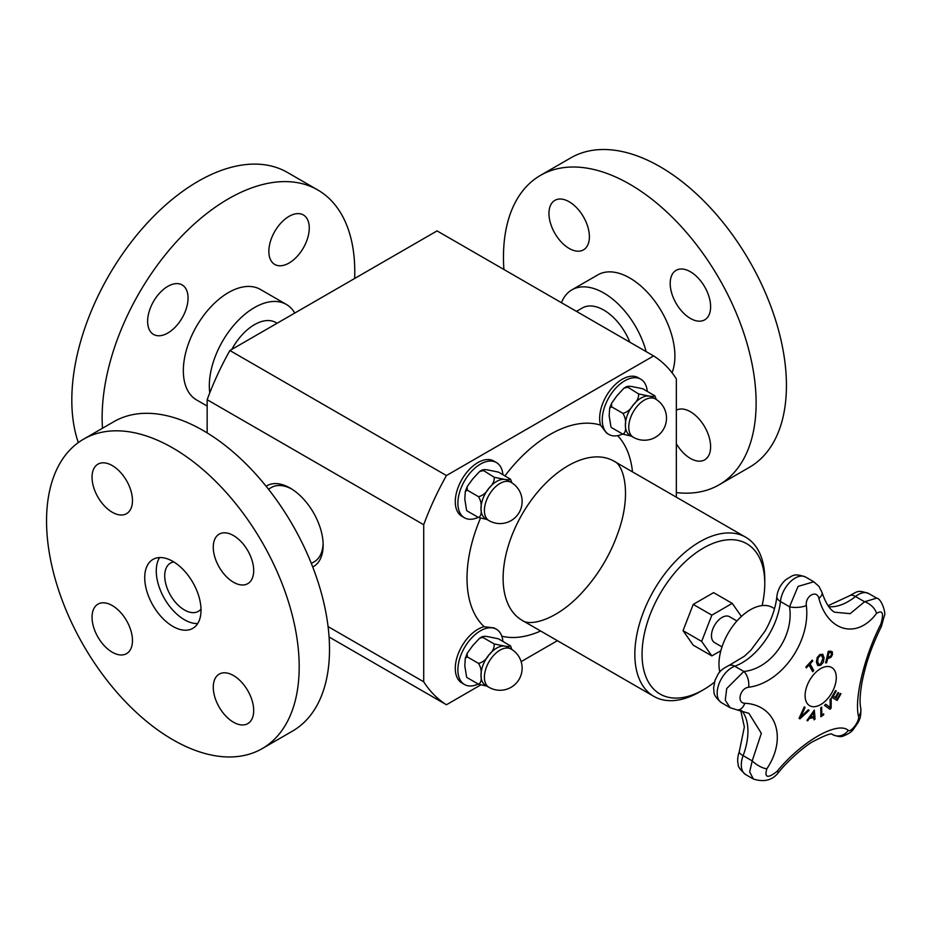 <?xml version="1.0" encoding="UTF-8"?>
<svg xmlns="http://www.w3.org/2000/svg" width="931" height="931" viewBox="0 0 931 931"><rect width="100%" height="100%" fill="white"/><g stroke="black" fill="none" stroke-linecap="round" stroke-linejoin="round"><path stroke-width="1.4" d="M231.842 349.393A42.873 24.753 -60 0 1 254.442 324.675A42.873 24.753 -60 0 1 275.879 322.545L277.101 323.255M167.836 333.019A28.582 16.502 -60 0 1 153.545 334.438A28.582 16.502 -60 0 1 153.545 301.435A28.582 16.502 -60 0 1 182.127 284.933A28.582 16.502 -60 0 1 186.514 307.835A28.582 16.502 -60 0 1 167.836 333.019M268.85 251.37A28.582 16.502 -60 0 1 281.325 222.602A28.582 16.502 -60 0 1 303.355 214.945A28.582 16.502 -60 0 1 303.355 247.949A28.582 16.502 -60 0 1 274.773 264.451A28.582 16.502 -60 0 1 268.85 251.37M354.641 278.485A178.647 103.143 120 0 0 317.774 189.971L287.458 172.468A178.647 103.143 120 0 0 149.798 220.321A178.647 103.143 120 0 0 71.815 400.109A178.647 103.143 120 0 0 78.32 442.574M317.774 189.971A178.647 103.143 120 0 0 180.114 237.824A178.647 103.143 120 0 0 102.131 417.612A178.647 103.143 120 0 0 102.48 428.248M294.766 313.06A63.797 36.833 120 0 0 286.341 304.425L260.354 289.425A63.797 36.833 120 0 0 211.186 306.52A63.797 36.833 120 0 0 183.337 370.724A63.797 36.833 120 0 0 196.546 399.934L207.159 406.056M286.341 304.425A63.797 36.833 120 0 0 237.172 321.521A63.797 36.833 120 0 0 209.324 385.725A63.797 36.833 120 0 0 209.778 392.835M720.85 650.722L711.854 655.913L701.66 641.412L711.854 615.147L732.232 603.381L741.402 616.438M721.99 646.882L714.566 642.599A14.954 8.635 -60 0 1 714.566 625.329A14.954 8.635 -60 0 1 729.52 616.694L736.945 620.989M719.814 672.007A44.409 25.637 -60 0 1 718.976 664.129A44.409 25.637 -60 0 1 738.353 619.441A44.409 25.637 -60 0 1 772.579 607.547L774.522 608.676M813.834 717.673A406.824 141.628 -165.2 0 1 809.458 718.383A408.081 332.367 127 0 1 807.631 720.873A406.824 28.081 -147.2 0 0 807.002 720.373A408.139 332.588 -53.8 0 0 814.288 710.132A408.139 195.429 52.7 0 1 815.056 719.069A406.824 273.167 170.2 0 1 814.02 719.838A408.081 193.369 -127.6 0 0 813.834 717.673L813.764 717.626A406.719 141.593 -165.2 0 1 809.388 718.336A407.976 332.274 127 0 1 807.561 720.827M814.229 710.213A408.034 195.382 52.7 0 1 814.986 719.023A406.719 273.097 170.2 0 1 814.008 719.756M813.438 712.739L813.368 712.692A407.976 332.227 127.2 0 1 810.238 717.056L810.307 717.103A406.94 141.663 14.8 0 0 813.822 716.533A408.081 192.321 -127.8 0 0 813.438 712.739A408.081 332.309 127.2 0 1 810.307 717.103M822.632 654.202L824.086 657.74L823.295 662.337L820.583 665.351L817.709 665.537L816.429 662.127L817.209 657.507L819.908 654.505L822.795 654.307L824.016 657.693L823.225 662.29L820.514 665.316L817.639 665.502M821.922 655.645L819.932 655.657L818.081 657.845L817.569 661.406L818.71 664.292L820.537 664.164L822.899 658.426L821.712 655.494M821.992 655.68L820.002 655.703L818.151 657.891L817.651 661.441L818.71 664.292M840.344 693.455A408.313 2.595 30.3 0 1 840.961 693.828A406.521 331.913 120.8 0 1 837.109 700.449A408.313 2.595 -149.7 0 0 831.72 697.226A407.487 332.704 -59.2 0 0 835.572 690.604A408.313 2.595 30.3 0 1 836.224 691A407.394 332.623 120.8 0 1 833.198 696.213A408.325 2.595 30.3 0 1 835.212 697.424A407.068 332.355 -59.2 0 0 838.04 692.559A408.313 2.595 30.3 0 1 838.68 692.932A406.952 332.262 120.8 0 1 835.852 697.808A408.325 2.595 30.3 0 1 837.306 698.669A406.661 332.018 -59.2 0 0 840.344 693.455A408.209 2.595 30.3 0 1 840.891 693.781A406.416 331.832 120.8 0 1 837.05 700.38M838.04 692.559A408.209 2.595 30.3 0 1 838.61 692.897A406.847 332.181 120.8 0 1 835.782 697.761A408.22 2.595 30.3 0 1 837.237 698.634L837.306 698.669M835.572 690.604A408.209 2.595 30.3 0 1 836.154 690.953A407.289 332.542 120.8 0 1 833.117 696.179A408.22 2.595 30.3 0 1 835.142 697.377L835.212 697.424M812.751 660.998A406.661 308.557 154.5 0 1 810.11 663.884A408.325 123.125 42.9 0 1 813.729 670.576A407.487 309.197 154.5 0 1 812.67 671.717A408.325 123.125 -137.1 0 0 809.051 665.025A406.661 308.557 154.5 0 1 806.362 667.876A408.302 123.113 -137.1 0 0 805.862 666.968A406.521 308.464 -25.5 0 0 812.251 660.091A408.302 123.113 42.9 0 1 812.751 660.998L812.682 660.963A406.556 308.487 154.5 0 1 810.04 663.838A408.232 123.09 42.9 0 1 813.647 670.529A407.394 309.115 154.5 0 1 812.623 671.635M812.228 660.126A408.197 123.078 42.9 0 1 812.682 660.963M809.051 665.025L808.981 664.978A406.556 308.487 154.5 0 1 806.316 667.806M831.08 698.343A407.999 218.238 56.6 0 1 831.069 708.025A406.416 308.196 154.7 0 1 829.94 709.247M825.657 704.197A408.069 19.795 32 0 1 830.08 707.479L830.149 707.513A408.162 216.26 -123.8 0 0 830.091 699.425A407.487 309.011 -25.3 0 0 831.162 698.273A408.104 218.285 56.6 0 1 831.139 708.072A406.521 308.277 154.7 0 1 829.998 709.294A408.115 16.49 -148.4 0 0 824.517 705.395A407.487 309.011 -25.3 0 0 825.657 704.185A408.174 19.795 32 0 1 830.149 707.513M826.623 662.791A407.487 123.939 -163 0 1 825.553 662.872A408.313 309.395 -94.8 0 0 828.264 651.316A406.521 123.648 17 0 0 830.277 651.153L832.198 651.7L832.5 654.388L831.22 657.018L828.555 658.426A407.173 123.846 -163 0 1 827.659 658.496A408.325 309.395 85.2 0 1 826.623 662.791L826.542 662.744A407.394 123.916 -163 0 1 825.564 662.825M832.128 651.653L832.43 654.353L831.15 656.983L828.485 658.38A407.068 123.811 -163 0 1 827.589 658.461A408.22 309.325 85.2 0 1 826.542 662.744M831.406 654.54L831.232 652.817L829.917 652.503A406.649 123.683 -163 0 1 829.032 652.573L828.962 652.526A408.22 309.325 85.2 0 1 827.903 657.146L827.973 657.193A407.068 123.811 17 0 0 828.695 657.135L830.557 656.297L831.406 654.54M831.232 652.817L829.847 652.456A406.544 123.66 -163 0 1 828.962 652.526M829.032 652.573A408.325 309.395 85.2 0 1 827.973 657.193M823.598 713.914A408.22 213.606 55.7 0 1 823.598 714.775A406.44 254.745 175.3 0 1 820.863 716.637M821.596 707.188A408.232 213.606 55.7 0 1 821.689 715.124L821.77 715.171A406.661 254.885 -4.7 0 0 823.667 713.868A408.325 213.665 55.7 0 1 823.667 714.81A406.544 254.815 175.3 0 1 820.863 716.73A408.325 213.665 -124.3 0 0 820.77 707.758A407.487 255.408 -4.7 0 0 821.677 707.141A408.325 213.665 55.7 0 1 821.77 715.171M808.283 709.806A407.487 21.413 32.1 0 1 809.039 710.376A408.104 307.044 156.1 0 1 799.88 718.883A406.521 21.355 -147.9 0 0 799.066 718.278A408.115 321.521 -85.2 0 0 804.268 706.862A407.487 21.413 32.1 0 1 805.094 707.467A408.174 322.417 95.6 0 1 800.718 716.917A408.162 308.138 -24.5 0 0 808.283 709.806A407.394 21.401 32.1 0 1 808.969 710.33A407.999 306.974 156.1 0 1 799.869 718.779M804.268 706.873A407.394 21.401 32.1 0 1 805.024 707.42A408.069 322.335 95.6 0 1 800.648 716.87L800.718 716.917M766.83 768.808C787.51 737.992 776.21 704.837 744.812 703.266A12.254 7.471 95.4 0 1 737.294 709.969L748.92 713.367L761.337 733.325L752.213 760.895A12.254 4.364 32.2 0 0 766.83 768.808C764.258 777.792 767.644 778.677 776.989 771.462C801.347 741.611 837.435 720.85 848.234 730.323C850.853 732.988 859.941 720.664 858.522 716.381C854.111 698.704 864.433 656.041 880.854 624.166A12.254 3.933 -153.4 0 1 881.354 626.528A12.254 3.933 -153.4 0 0 881.354 626.528L884.45 615.426C886.114 614.297 881.878 598.749 876.676 598.133L864.573 601.752L850.166 613.657L834.665 612.202M744.812 703.266C736.363 703.114 740.029 688.09 748.687 687.241C781.668 683.063 810.796 641.587 806.339 605.604C804.989 596.073 816.755 589.323 818.884 598.354C827.892 631.963 857.148 639.422 876.537 613.436A12.254 7.122 -141.3 0 0 864.573 601.752L855.496 596.515A12.254 5.609 -128.6 0 0 849.479 595.817C858.301 590.917 857.87 589.986 868.751 593.559A20.924 12.08 -60 0 0 855.496 596.515A54.731 31.607 120 0 1 828.788 606.698M820.688 668.598A22.053 12.731 -60 0 1 834.188 687.811A22.053 12.731 -60 0 1 807.189 703.405A22.053 12.731 -60 0 1 820.688 668.598M832.116 734.291L832.442 734.501A12.254 11.381 -55.1 0 0 848.234 730.323M868.751 593.559L876.676 598.133M818.884 598.354A12.254 6.005 -16.8 0 0 822.015 592.465L819.012 586.449L813.799 581.782L798.076 586.402L789.523 606.756C794.248 635.954 771.171 668.842 743.834 671.46L726.715 688.544L725.261 700.193L730.079 707.688L737.294 709.969M753.412 779.038L745.626 774.545C740.273 769.786 737.817 766.492 738.283 764.642C737.212 761.162 737.527 756.891 739.249 751.806A12.254 2.781 20.5 0 0 743.124 755.658L752.213 760.895L749.653 771.939L753.412 779.038C764.432 782.529 772.963 780.12 779.014 771.822A12.254 1.978 -139.8 0 1 779.014 771.822A12.254 1.978 -139.8 0 1 776.989 771.462M748.687 687.241A12.254 6.377 -99.7 0 0 743.834 671.46L734.757 666.224A54.731 31.607 120 0 0 780.446 601.507A20.924 12.08 -60 0 1 790.326 581.77A20.924 12.08 -60 0 1 805.583 577.034C793.666 572.763 792.956 575.695 785.973 579.582C780.772 584.121 777.722 589.777 776.85 596.55A12.254 6.133 5.8 0 0 780.446 601.507L789.523 606.756A12.254 4.294 175 0 0 806.339 605.604M822.015 592.465L822.015 592.465C825.704 603.23 829.917 609.817 834.676 612.214M832.721 734.675C837.842 736.654 841.333 737.108 843.195 736.049C848.513 733.942 851.946 731.638 853.506 729.148C857.847 722.607 861.559 720.024 860.733 707.991A12.254 10.637 168.2 0 1 860.733 707.991A12.254 10.637 168.2 0 1 858.522 716.381M881.331 626.563A12.254 3.933 -153.4 0 0 881.343 626.528C869.763 650.466 865.76 664.734 862.164 681.457C859.988 693.746 859.499 702.591 860.733 707.979M464.488 684.494L461.892 682.993A31.898 18.422 -60 0 1 455.282 668.388A31.898 18.422 -60 0 1 484.167 626.714L494.128 627.936L496.398 629.24A31.898 18.422 120 0 0 471.808 637.782A31.898 18.422 120 0 0 457.889 669.889A31.898 18.422 120 0 0 464.488 684.494A31.898 18.422 120 0 0 478.243 684.052M608.862 434.44L606.605 433.136L600.553 425.118A31.898 18.422 -60 0 1 599.657 418.333A31.898 18.422 -60 0 1 613.576 386.237A31.898 18.422 -60 0 1 638.166 377.683L640.761 379.185A31.898 18.422 120 0 0 616.171 387.738A31.898 18.422 120 0 0 602.252 419.834A31.898 18.422 120 0 0 608.862 434.44A31.898 18.422 120 0 0 622.606 434.009M466.617 677.151L464.813 665.886L465.302 658.182L467.234 656.867L467.199 653.306L472.634 645.742L479.64 638.201L482.863 637.421L482.409 636.583L479.64 638.201M509.816 645.358C510.188 646.521 508.384 646.754 504.427 646.056L494.186 643.961L482.863 637.421C482.491 636.269 484.295 636.036 488.251 636.723L498.492 638.817L510.432 645.905M467.234 677.698L478.569 684.238L487.018 686.17M467.234 656.867L478.569 663.407C480.873 667.318 481.676 671.263 480.978 675.219C481.676 679.979 480.873 682.982 478.569 684.238M494.186 643.961C494.559 647.708 492.755 651.409 488.798 655.075C486.215 659.544 482.805 662.325 478.569 663.407M511.084 649.035L507.663 647.057A22.1 12.755 120 0 0 504.427 646.056A22.1 12.755 120 0 0 488.798 655.075A22.1 12.755 120 0 0 480.978 675.219A22.1 12.755 120 0 0 485.563 685.332L488.984 687.311A22.1 22.1 0 0 0 519.172 679.223A22.1 22.1 0 0 0 511.084 649.035A22.1 12.755 120 0 0 500.028 650.129A22.1 12.755 120 0 0 485.598 669.598A22.1 12.755 120 0 0 488.984 687.311M511.875 649.512L510.688 646.242M502.891 641.366A31.898 18.422 120 0 0 496.398 629.24M83.546 439.176L113.861 421.673A178.647 103.143 60 0 1 292.509 524.816A178.647 103.143 60 0 1 292.509 731.103L262.193 748.605A178.647 103.143 60 0 1 124.533 700.74A178.647 103.143 60 0 1 46.55 520.964A178.647 103.143 60 0 1 83.546 439.176A178.647 103.143 60 0 1 262.193 542.319A178.647 103.143 60 0 1 262.193 748.605M112.255 605.546A28.582 16.502 60 0 1 130.934 630.741A28.582 16.502 60 0 1 126.546 653.643A28.582 16.502 60 0 1 97.964 637.141A28.582 16.502 60 0 1 97.964 604.138A28.582 16.502 60 0 1 112.255 605.546M213.269 687.206A28.582 16.502 60 0 1 219.192 674.125A28.582 16.502 60 0 1 247.774 690.627A28.582 16.502 60 0 1 247.774 723.631A28.582 16.502 60 0 1 225.744 715.974A28.582 16.502 60 0 1 213.269 687.206M233.483 582.236A28.582 16.502 60 0 1 214.805 557.052A28.582 16.502 60 0 1 219.192 534.138A28.582 16.502 60 0 1 247.774 550.64A28.582 16.502 60 0 1 247.774 583.656A28.582 16.502 60 0 1 233.483 582.236M132.47 500.575A28.582 16.502 60 0 1 126.546 513.668A28.582 16.502 60 0 1 97.964 497.166A28.582 16.502 60 0 1 97.964 464.15A28.582 16.502 60 0 1 119.994 471.819A28.582 16.502 60 0 1 132.47 500.575M144.724 577.639A39.812 22.984 60 0 1 152.963 559.415A39.812 22.984 60 0 1 192.775 582.399A39.812 22.984 60 0 1 192.775 628.367A39.812 22.984 60 0 1 162.099 617.707A39.812 22.984 60 0 1 144.724 577.639M197.698 623.549A39.812 22.984 60 0 1 156.268 570.971A39.812 22.984 60 0 1 159.597 557.564M646.161 351.615A63.797 36.833 -120 0 0 571.902 289.844A63.797 36.833 -120 0 0 561.451 302.715M576.452 311.373L582.364 307.963A42.873 24.753 60 0 1 603.8 310.093A42.873 24.753 60 0 1 629.845 342.201M672.042 372.749A63.797 36.833 -120 0 0 654.202 300.387A63.797 36.833 -120 0 0 597.888 274.843L571.902 289.844M676.348 492.569A178.647 103.143 -120 0 0 719.116 484.807A178.647 103.143 -120 0 0 719.116 278.52A178.647 103.143 -120 0 0 540.469 175.377A178.647 103.143 -120 0 0 503.473 257.165A178.647 103.143 -120 0 0 503.904 269.49M569.178 248.449A28.582 16.502 60 0 1 550.5 223.265A28.582 16.502 60 0 1 554.888 200.351A28.582 16.502 60 0 1 583.469 216.853A28.582 16.502 60 0 1 583.469 249.869A28.582 16.502 60 0 1 569.178 248.449M670.192 283.431A28.582 16.502 60 0 1 676.104 270.339A28.582 16.502 60 0 1 704.697 286.841A28.582 16.502 60 0 1 704.697 319.845A28.582 16.502 60 0 1 682.667 312.188A28.582 16.502 60 0 1 670.192 283.431M676.348 410.187A28.582 16.502 60 0 1 690.406 411.735A28.582 16.502 60 0 1 709.073 436.918A28.582 16.502 60 0 1 704.697 459.833A28.582 16.502 60 0 1 676.348 443.738M719.116 484.807L749.432 467.304A178.647 103.143 -120 0 0 749.432 261.017A178.647 103.143 -120 0 0 570.784 157.874L540.469 175.377M653.62 355.921L437.07 230.9L229.887 350.51L446.438 475.543L653.62 355.921A202.888 117.143 -60 0 1 676.348 378.882L676.348 497.177M229.887 350.51A202.888 117.143 120 0 0 207.159 399.713L423.71 524.735A202.888 117.143 -60 0 1 446.438 475.543M328.073 626.586L423.71 681.795L423.71 524.735M329.074 636.99L446.438 704.755A202.888 117.143 -60 0 1 423.71 681.795M557.401 640.679L521.139 661.627M480.547 685.053L446.438 704.755M207.159 399.713L207.159 432.892M312.723 566.991A46.655 26.929 -120 0 0 323.15 545.217A46.655 26.929 -120 0 0 323.15 544.949A46.655 26.929 -120 0 0 290.402 488.216A46.655 26.929 -120 0 0 266.103 486.226M268.465 489.194L271.387 487.507A42.873 24.753 60 0 1 291.74 489.031M323.115 543.378A42.873 24.753 60 0 1 314.259 561.765L311.338 563.453M201.003 609.083A27.872 16.095 60 0 1 198.35 611.353A27.872 16.095 60 0 1 170.489 595.27A27.872 16.095 60 0 1 170.489 563.092A27.872 16.095 60 0 1 173.783 561.928M714.391 682.26A86.769 50.099 -60 0 1 703.417 689.743L699.809 691.826A91.878 53.044 -60 0 1 653.865 696.376A91.878 53.044 -60 0 1 634.837 654.318A91.878 53.044 -60 0 1 674.94 561.859A91.878 53.044 -60 0 1 745.743 537.245A91.878 53.044 -60 0 1 764.77 579.303L764.77 583.469A86.769 50.099 -60 0 1 762.117 605.604M703.417 689.743A86.769 50.099 -60 0 1 642.064 654.318A86.769 50.099 -60 0 1 703.417 548.045A86.769 50.099 -60 0 1 764.77 583.469M711.854 655.913L693.223 645.16L683.04 630.659L693.223 604.405L713.6 592.64L732.232 603.381M464.488 517.787L461.892 516.286A31.898 18.422 -60 0 1 455.282 501.681A31.898 18.422 -60 0 1 469.212 469.585A31.898 18.422 -60 0 1 493.791 461.031L496.398 462.532A31.898 18.422 120 0 0 471.808 471.086A31.898 18.422 120 0 0 457.889 503.182A31.898 18.422 120 0 0 464.488 517.787A31.898 18.422 120 0 0 478.243 517.357M502.891 474.659A31.898 18.422 120 0 0 496.398 462.532M511.084 482.339L507.663 480.361A22.1 12.755 120 0 0 504.427 479.36A22.1 12.755 120 0 0 488.798 488.379A22.1 12.755 120 0 0 480.978 508.524A22.1 12.755 120 0 0 485.563 518.637L488.984 520.615A22.1 22.1 0 0 0 519.172 512.527A22.1 22.1 0 0 0 511.084 482.339A22.1 12.755 120 0 0 500.028 483.433A22.1 12.755 120 0 0 485.598 502.903A22.1 12.755 120 0 0 488.984 520.615M466.617 510.456L464.813 499.191L465.302 491.487L467.234 490.16L467.199 486.61L472.634 479.046L479.64 471.493L482.863 470.725C482.491 469.561 484.295 469.329 488.251 470.027L498.492 472.122L510.432 479.209M511.875 482.817L510.688 479.546M467.234 511.003L478.569 517.543L487.018 519.475M509.816 478.662C510.188 479.814 508.384 480.047 504.427 479.36L494.186 477.266C494.559 481.001 492.755 484.714 488.798 488.379C486.215 492.848 482.805 495.618 478.569 496.7C480.873 500.622 481.676 504.555 480.978 508.524C481.676 513.284 480.873 516.286 478.569 517.543M479.64 471.493L482.409 469.876L494.186 477.266M467.234 490.16L478.569 496.7M647.254 391.311A31.898 18.422 120 0 0 640.761 379.185M655.447 398.98L652.026 397.002A22.1 12.755 120 0 0 648.791 396.012A22.1 12.755 120 0 0 633.161 405.032A22.1 12.755 120 0 0 625.353 425.164A22.1 12.755 120 0 0 629.926 435.289L633.348 437.267A22.1 22.1 0 0 0 663.535 429.179A22.1 22.1 0 0 0 655.447 398.98A22.1 12.755 120 0 0 644.403 400.074A22.1 12.755 120 0 0 629.961 419.555A22.1 12.755 120 0 0 633.348 437.267M610.98 427.108L609.177 415.831L609.665 408.127L611.597 406.812L611.574 403.263L616.997 395.698L624.003 388.146L627.226 387.377C626.866 386.214 628.658 385.981 632.626 386.679L642.856 388.774L654.807 395.85M656.239 399.469L655.063 396.199M611.597 427.655L622.932 434.195L631.381 436.127M654.19 395.314C654.551 396.466 652.747 396.699 648.791 396.012L638.561 393.918C638.922 397.653 637.13 401.366 633.161 405.032C630.578 409.5 627.168 412.27 622.932 413.352C625.236 417.274 626.039 421.208 625.353 425.164C626.039 429.936 625.236 432.938 622.932 434.195M624.003 388.146L626.772 386.528L638.561 393.918M611.597 406.812L622.932 413.352M693.223 604.405L711.854 615.147M683.04 630.659L701.66 641.412M729.008 665.444A12.254 8.274 70.4 0 1 734.757 666.224A20.924 12.08 -60 0 0 718.895 684.157A20.924 12.08 -60 0 0 721.502 702.73C711.703 694.41 714.612 692.268 713.577 688.079L715.008 680.305C718.267 674.335 717.871 670.995 729.008 665.444L744.521 656.122L750.933 650.129L765.142 630.95C771.752 619.173 775.663 607.71 776.85 596.55M876.537 613.436C882.611 609.63 884.043 613.203 880.854 624.166M745.626 774.545A20.924 12.08 -60 0 1 743.124 755.658A54.731 31.607 120 0 0 741.763 710.667M503.112 578.267A91.878 53.044 -60 0 1 539.34 490.067A91.878 53.044 -60 0 1 607.617 458.413A91.878 53.044 -60 0 1 614.006 461.194C622.979 464.383 631.195 490.439 620.29 525.945C612.156 552.164 598.691 575.149 579.908 594.886C554.934 620.919 529.343 626.295 522.14 620.325A91.878 53.044 -60 0 1 503.112 578.267M504.963 475.857A117.399 67.777 -60 0 1 600.553 425.118M484.167 626.714A117.399 67.777 -60 0 1 480.419 518.311M540.632 630.997A117.399 67.777 -60 0 1 501.821 636.199M617.602 435.65A117.399 67.777 -60 0 1 632.498 471.866M828.078 605.697L849.479 595.817M739.249 751.806L744.346 726.995L740.739 710.458M813.799 581.782L805.583 577.034M779.014 771.822C787.486 761.29 803.348 747.139 812.181 741.995C824.831 735.374 831.511 732.813 832.209 734.315M730.09 707.688L721.502 702.73M465.302 658.182L467.211 653.318M745.743 537.245L614.006 461.194M653.865 696.376L522.14 620.325M465.302 491.487L467.211 486.61M609.677 408.139L611.574 403.263"/></g></svg>
